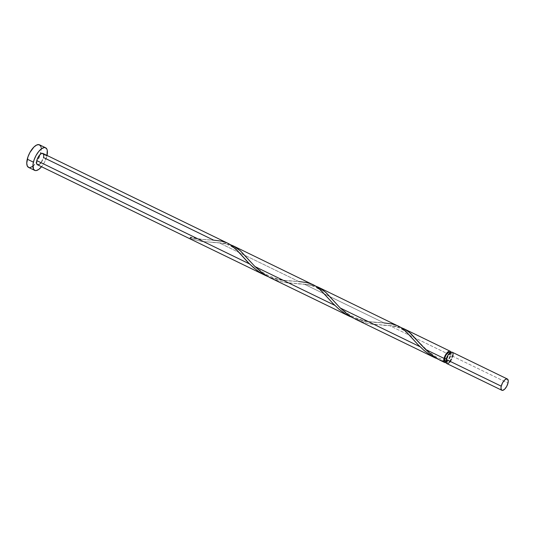 <?xml version="1.0" encoding="UTF-8"?>
<svg xmlns="http://www.w3.org/2000/svg" width="535" height="535" viewBox="0 0 535 535"><rect width="100%" height="100%" fill="white"/><g stroke="black" fill="none" stroke-linecap="round" stroke-linejoin="round"><path stroke-width="0.4" stroke-dasharray="2.67 2.01" d="M446.752 363.519A6.273 2.655 115.9 0 0 452.864 356.337L507.989 383.107L452.864 356.337A6.273 2.655 115.9 0 0 452.236 352.231M445.254 361.392A5.022 2.12 115.9 0 0 446.364 361.319A5.022 2.12 115.9 0 0 450.142 355.648L452.189 356.644A5.022 2.12 -64.1 0 1 447.3 362.389A5.022 2.12 -64.1 0 1 446.792 359.105L446.27 358.851L446.792 359.105L448.892 354.865L450.577 353.434L451.894 353.495L452.403 355.033L451.928 357.534L449.527 361.506L448.41 362.315L447.093 362.248L446.585 360.71L446.792 359.105A5.022 2.12 -64.1 0 1 451.687 353.361A5.022 2.12 -64.1 0 1 452.189 356.644L450.142 355.648L450.356 354.043L449.848 352.505M28.536 167.388A12.546 5.303 115.9 0 0 36.527 162.279A12.546 5.303 115.9 0 0 40.426 154.261A12.546 5.303 115.9 0 0 40.76 153.023L46.899 156.006A12.546 5.303 -64.1 0 1 41.543 166.733L44.258 162.694L46.899 156.006L40.76 153.023A12.546 5.303 115.9 0 0 39.496 144.811M227.917 243.291L223.068 241.519L218.574 240.643L199.843 239.245L191.028 237.808A6.273 2.655 -64.1 0 1 189.691 238.423L201.949 241.472L219.089 242.803L298.904 281.564L281.276 280.159L274.535 278.775L267.821 276.521L272.168 278.093L280.44 280.026L298.904 281.564L219.089 242.803L225.991 243.599L230.893 244.896M37.417 164.726A6.273 2.655 115.9 0 0 43.529 157.544A6.273 2.655 115.9 0 0 42.894 153.438M441.261 360.851L444.284 362.175M356.25 319.562L363.559 322.351L370.28 323.922L389.594 325.608L450.818 355.34A6.273 2.655 -64.1 0 1 446.792 362.014L445.876 361.794L446.792 362.014L446.364 361.319L448.591 359.152L450.142 355.648A5.022 2.12 115.9 0 0 449.641 352.364M438.406 359.359L445.856 361.794L438.406 359.359M270.998 278.16L278.307 280.949L285.028 282.52L304.341 284.205L384.163 322.966L364.843 321.288L353.073 317.924L357.42 319.495L365.693 321.428L384.163 322.966L304.341 284.205L311.243 285.001L316.145 286.299M450.945 352.277A6.273 2.655 -64.1 0 1 450.818 355.34L389.594 325.608L396.495 326.41L401.397 327.701M398.421 326.096L392.336 324.023L384.163 322.966M313.169 284.694L307.083 282.62L298.904 281.564M230.558 244.776L221.463 242.997L202.043 241.486L189.691 238.423A1.257 0.528 -64.1 0 1 190.808 237.072A1.257 0.528 -64.1 0 1 191.028 237.808L189.691 238.423L190.828 237.079L191.028 237.808L199.328 239.192L213.652 240.161L43.529 157.544L40.901 162.841M445.046 361.259L445.414 361.453M445.856 361.479L446.364 361.319L445.842 361.814M450.791 351.863L451.018 354.284L449.721 358.269L447.407 361.493L446.792 362.014L446.364 361.319L445.876 361.767M47.026 155.444A12.546 5.303 -64.1 0 1 46.899 156.006L47.026 155.444M42.693 153.364L43.154 153.612M40.192 163.623L39.483 164.225M37.617 164.8L37.156 164.553M28.021 167.047L30.047 167.595M32.675 166.392L36.868 161.777L39.209 157.504L41.162 150.917L41.128 147.372M453.065 355.28L453.125 354.324M446.491 363.345L447.507 363.619M448.825 363.018L449.534 362.416M450.243 361.633L452.864 356.337M417.213 340.347L428.448 351.589L436.707 357.179L446.364 361.319M401.063 327.58L391.974 325.802L372.547 324.29L364.261 322.551L356.25 319.562L352.458 317.569L345.443 312.707L340.227 307.986M315.81 286.178L306.715 284.399L287.295 282.888L279.002 281.149L270.998 278.16L267.199 276.167L260.191 271.305L254.974 266.584M445.869 361.693L447.3 362.389M450.256 352.665L451.687 353.361M210.656 239.981C208.389 239.653 202.892 240.222 190.848 237.085M243.298 257.215C239.707 253.343 239.626 252.627 234.016 248.12C226.626 242.997 220.534 242.97 212.91 242.455M295.909 281.383C289.254 280.822 279.437 281.136 266.33 274.448C260.043 270.73 255.135 266.885 251.604 262.899L246.635 257.455M328.55 298.617C324.959 294.745 324.879 294.029 319.275 289.522C311.885 284.399 305.786 284.373 298.162 283.858M381.161 322.786C374.507 322.23 364.696 322.538 351.582 315.851C345.296 312.132 340.387 308.287 336.856 304.301L331.887 298.858M413.802 340.019C410.211 336.147 410.131 335.432 404.527 330.924C397.137 325.802 391.038 325.775 383.414 325.26"/><path stroke-width="0.8" d="M453.125 354.324L452.837 352.859L452.035 352.157L450.162 352.732L448.062 355.039L446.123 359.413A6.273 2.655 115.9 0 0 446.752 363.519L501.877 390.289A6.273 2.655 -64.1 0 1 501.241 386.183L446.123 359.413L445.936 362.242L446.952 363.593M507.361 379.001L452.236 352.231A6.273 2.655 115.9 0 0 446.123 359.413L501.241 386.183A6.273 2.655 -64.1 0 1 507.361 379.001A6.273 2.655 -64.1 0 1 507.989 383.107L508.25 381.094L507.615 379.175L505.97 379.094L504.579 380.104L502.566 382.839L501.241 386.183L500.981 388.189L501.616 390.115L502.632 390.389L504.659 389.186L506.672 386.451L507.989 383.107A6.273 2.655 -64.1 0 1 501.877 390.289M450.122 352.866L449.032 352.284L447.414 353.247L445.802 355.434L444.752 358.109L446.27 358.851L444.752 358.109A5.022 2.12 115.9 0 0 445.254 361.392L445.869 361.693M45.635 147.794L39.496 144.811A12.546 5.303 115.9 0 0 27.272 159.183A12.546 5.303 115.9 0 0 28.536 167.388L34.675 170.371A12.546 5.303 -64.1 0 1 33.411 162.165L27.272 159.183L33.411 162.165A12.546 5.303 -64.1 0 1 45.635 147.794A12.546 5.303 -64.1 0 1 47.026 155.444M41.543 166.733A12.546 5.303 -64.1 0 1 34.675 170.371M43.154 153.612L43.79 155.538L43.529 157.544L213.652 240.161L221.49 241.145L227.335 243.017L229.996 244.428L237.373 250.607L249.537 263.942L36.781 160.62A6.273 2.655 115.9 0 0 37.417 164.726L265.059 275.284L258.766 271.646L253.282 267.433L247.772 262.143L235.908 249.129L228.806 243.746L42.894 153.438A6.273 2.655 115.9 0 0 36.781 160.62L249.537 263.942L256.967 270.376L260.512 272.776L267.821 276.521M267.948 276.575L265.059 275.284M439.897 360.175L444.705 362.523A6.273 2.655 -64.1 0 1 444.077 358.423L425.479 349.388L432.568 355.568L439.897 360.175M446.103 361.506L445.448 362.63A6.273 2.655 -64.1 0 1 444.705 362.523M355.474 319.188L348.038 314.694L340.227 307.986L420.042 346.747L340.227 307.986L326.484 293.06L321.562 289.027L315.81 286.178L318.412 287.241L325.621 292.244L340.227 307.986M438.406 359.359L431.404 355.815L424.288 350.666L418.276 344.948L406.413 331.934L400.381 327.159L318.606 287.335M435.711 358.156L355.755 319.328M270.215 277.785L262.785 273.291L254.974 266.584L334.79 305.345L254.974 266.584L241.232 251.657L236.309 247.625L230.558 244.776L233.153 245.839L240.369 250.841L254.974 266.584M353.207 317.977L345.476 313.998L339.19 309.39L333.024 303.546L321.16 290.532L315.128 285.757L233.354 245.933M444.284 362.175L437.71 358.972L430.695 354.11L424.516 348.419L409.315 332.288L404.206 328.911L401.063 327.58L405.818 329.801L410.873 333.646L425.479 349.388L444.077 358.423A6.273 2.655 -64.1 0 1 450.189 351.234A6.273 2.655 -64.1 0 1 450.945 352.277M403.664 328.644L404.213 328.911M318.412 287.241L318.954 287.509M233.153 245.839L233.701 246.107M450.256 352.665L449.641 352.364A5.022 2.12 115.9 0 0 444.752 358.109L444.772 360.891L445.414 361.453L446.364 361.319L445.448 362.63L444.217 362.081L443.816 360.195L445.394 355.073L447.407 352.338L448.798 351.328L449.988 351.161L451.005 352.518M46.899 156.006L47.267 150.355L46.839 149.051L45.234 147.647L44.124 147.593L41.496 148.79L38.66 151.559L36.052 155.471L34.066 159.938L33.009 164.272L33.471 169.113L35.076 170.518L36.186 170.571L38.814 169.374L41.65 166.606M39.483 164.225L38.172 164.827L36.815 164.098L36.581 161.677L37.109 159.51L40.112 154.541L41.509 153.532L42.693 153.364M40.901 162.841L40.192 163.623M41.128 147.372L40.7 146.075L39.095 144.664L36.721 144.998L33.939 147.018L29.913 152.495L27.927 156.956L26.75 163.195L27.332 166.131L28.937 167.542M30.047 167.595L32.675 166.392M452.864 356.337L453.065 355.28M447.507 363.619L448.825 363.018M449.534 362.416L450.243 361.633M298.904 281.564L306.742 282.547L312.587 284.419L315.249 285.83L320.224 289.642L332.85 303.358L338.889 309.136L345.764 314.179L353.073 317.924M384.163 322.966L392.001 323.949L397.846 325.822L400.501 327.233L405.476 331.045L418.103 344.767L424.148 350.539L431.016 355.581L438.326 359.326M270.503 277.926L350.318 316.687M403.865 328.737L450.189 351.234"/></g></svg>

